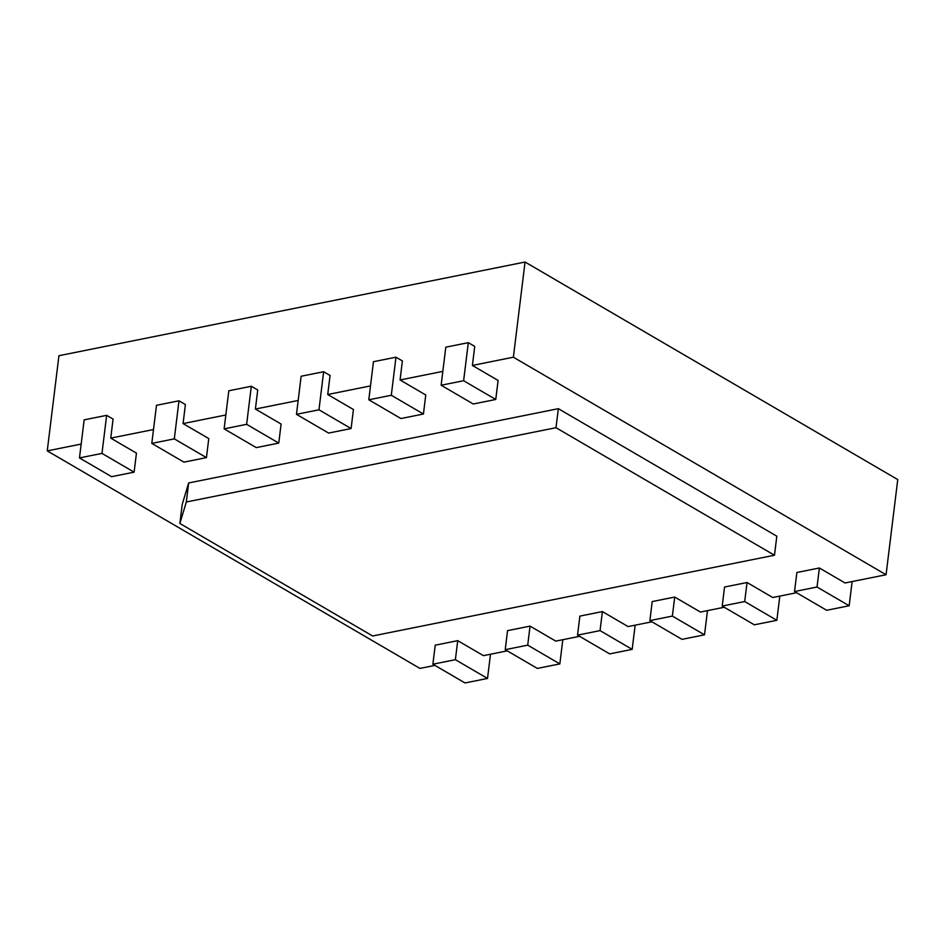 <?xml version="1.0" encoding="UTF-8"?>
<svg xmlns="http://www.w3.org/2000/svg" width="945" height="945" viewBox="0 0 945 945"><rect width="100%" height="100%" fill="white"/><g stroke="black" fill="none" stroke-linecap="round" stroke-linejoin="round"><path stroke-width="1.42" d="M186.319 501.996L556.003 427.707L774.475 555.223L372.637 635.985L179.869 523.459L186.319 501.996L188.646 482.966L182.208 504.429L179.869 523.459M556.003 427.707L558.341 408.677L188.646 482.966M774.475 555.223L776.814 536.193L558.341 408.677M81.175 444.067L47.25 450.883L419.934 668.41L434.924 665.398M134.107 472.157L111.605 476.682L79.474 457.923L101.977 453.399L134.107 472.157L136.446 453.127L110.742 438.126L153.503 429.526M206.435 457.616L183.932 462.14L151.802 443.394L174.305 438.87L206.435 457.616L208.774 438.586L183.07 423.584L225.831 414.985M278.763 443.087L256.26 447.611L224.13 428.853L246.633 424.329L278.763 443.087L281.102 424.045L255.398 409.043L298.171 400.456M351.091 428.546L328.588 433.07L296.47 414.323L318.973 409.799L351.091 428.546L353.43 409.516L327.726 394.514L370.499 385.914M423.431 414.016L400.928 418.54L368.798 399.782L391.301 395.258L423.431 414.016L425.758 394.975L400.066 379.973L442.827 371.385M495.759 399.475L473.256 403.999L441.126 385.241L463.629 380.729L495.759 399.475L498.098 380.445L472.394 365.443L513.371 357.198L886.067 574.737L897.75 479.576L525.066 262.037L58.933 355.71L47.25 450.883M817.035 587.01L849.165 605.757L826.662 610.281L794.532 591.535L817.035 587.01L819.374 567.98L845.078 582.982L886.067 574.737M819.374 567.98L796.871 572.493L794.532 591.535M744.707 601.54L776.837 620.298L754.334 624.822L722.204 606.064L744.707 601.54L747.046 582.51L772.75 597.512L796.576 592.728M747.046 582.51L724.543 587.034L722.204 606.064M672.379 616.081L704.509 634.827L682.006 639.352L649.876 620.605L672.379 616.081L674.718 597.051L700.422 612.053L724.248 607.257M674.718 597.051L652.215 601.563L649.876 620.605M600.051 630.61L632.181 649.369L609.679 653.893L577.549 635.134L600.051 630.61L602.39 611.58L628.082 626.582L651.92 621.798M602.39 611.58L579.887 616.105L577.549 635.134M527.723 645.151L559.842 663.91L537.339 668.422L505.221 649.676L527.723 645.151L530.05 626.122L555.755 641.123L579.592 636.328M530.05 626.122L507.548 630.646L505.221 649.676M455.384 659.693L487.514 678.439L465.011 682.963L432.881 664.205L455.384 659.693L457.723 640.651L483.427 655.653L507.264 650.869M457.723 640.651L435.22 645.175L432.881 664.205M513.371 357.198L525.066 262.037M472.394 365.443L474.733 346.413L468.307 342.657L463.629 380.729M400.066 379.973L402.393 360.943L395.967 357.198L391.301 395.258M327.726 394.514L330.065 375.484L323.639 371.728L318.973 409.799M255.398 409.043L257.737 390.013L251.311 386.269L246.633 424.329M183.07 423.584L185.409 404.555L178.983 400.798L174.305 438.87M110.742 438.126L113.081 419.084L106.655 415.339L101.977 453.399M79.474 457.923L84.152 419.863L106.655 415.339M487.514 678.439L490.49 654.235M151.802 443.394L156.48 405.322L178.983 400.798M559.842 663.91L562.818 639.706M224.13 428.853L228.808 390.781L251.311 386.269M632.181 649.369L635.146 625.165M296.47 414.323L301.136 376.252L323.639 371.728M704.509 634.827L707.474 610.635M368.798 399.782L373.464 361.711L395.967 357.198M776.837 620.298L779.814 596.094M441.126 385.241L445.804 347.181L468.307 342.657M849.165 605.757L852.142 581.553"/></g></svg>

